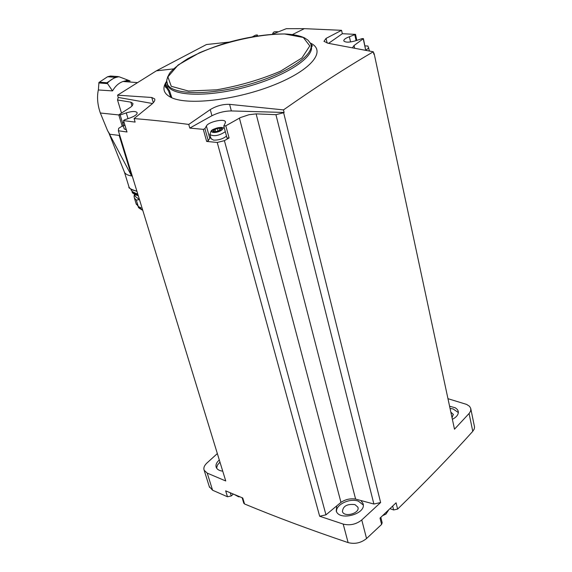 <?xml version="1.0" encoding="UTF-8"?>
<svg xmlns="http://www.w3.org/2000/svg" width="572" height="572" viewBox="0 0 572 572"><rect width="100%" height="100%" fill="white"/><g stroke="black" fill="none" stroke-linecap="round" stroke-linejoin="round"><path stroke-width="0.86" d="M166.116 82.768L166.781 82.389M121.5 113.084L117.517 99.986L118.24 97.426L117.553 95.166L151.773 97.49L154.683 98.913C155.241 100.229 154.29 101.973 151.845 104.133L134.084 118.583C150.951 119.92 169.176 121.865 188.753 124.424L189.79 128.085L203.303 129.351L206.649 141.427L217.231 142.457L319.662 516.237L343.2 524.081L348.119 542.606C310.081 529.751 275.561 516.873 244.559 503.975L243.751 503.11M228.964 42.099L206.463 44.53L156.363 70.842L117.553 95.166M134.084 118.583L135.135 122.093L123.545 120.628L126.998 131.989L118.368 130.766L225.747 480.973L207.236 473.115L204.168 470.277C203.346 467.967 204.247 465.565 206.864 463.077L217.346 453.56M252.752 36.629L255.57 35.142L257.3 34.921L256.757 35.964M272.422 34.198L273.445 32.268L274.796 31.71L278.514 31.775M123.545 120.628L124.367 119.891L130.173 117.903C135.106 116.052 137.416 114.278 137.101 112.584C135.614 111.054 132.003 111.154 126.276 112.891L120.156 114.979L118.819 115.015L119.098 114.629L130.781 107.078L132.389 105.52L132.99 103.832M152.531 103.511L118.24 97.426M117.517 99.986L130.859 102.159L132.861 103.41M230.294 492.807L231.26 495.945L233.347 494.094M231.26 495.945L227.484 496.761L212.584 490.225L209.302 486.636M470.87 409.116L474.546 427.041L474.231 429.007L472.772 431.324C450.564 456.063 425.511 481.989 397.604 509.109L393.636 509.959L389.975 508.665M380.816 517.353L382.167 522.751L381.603 524.431L366.552 538.531C361.011 542.964 354.869 544.322 348.119 542.606M244.559 503.975L242.757 497.998L225.661 490.84L227.484 496.761M217.231 142.457L224.403 140.662L229.079 137.966L225.804 125.811L223.781 126.026L225.275 123.059L225.389 121.722C224.274 118.261 208.272 121.893 206.385 126.026L204.919 128.643L203.303 129.351M225.804 125.811L240.447 117.56L248.899 114.75L256.127 113.878L275.926 114.679L283.633 112.748L380.623 502.531L361.761 519.955C356.163 524.367 349.978 525.739 343.2 524.081M284.105 112.455L231.36 110.939L229.601 104.354L283.469 109.903L284.105 112.455L283.633 112.748M189.79 128.085L211.933 115.716C218.318 112.577 224.796 110.982 231.36 110.939M224.403 140.662L325.968 514.836L319.662 516.237M239.403 118.068L340.962 502.366L325.968 514.836M397.604 509.109L396.074 502.809L380.022 518.103L381.603 524.431M447.969 398.691L466.638 404.418L469.576 406.349L470.777 408.53L470.692 410.825L469.405 413.141L454.49 429.2L374.224 53.968L373.838 54.226L373.316 51.787L328.206 43.286L323.966 41.341L326.061 38.403L341.57 30.316L304.361 28.657L286.307 28.686L272.444 34.198M283.469 109.903C316.037 87.051 345.981 67.675 373.316 51.787M364.993 45.874L367.918 46.039L369.462 51.008M341.57 30.316L342.328 33.712L355.527 34.377L349.413 36.751C345.416 38.21 343.558 39.618 343.843 40.977C345.595 42.621 349.656 42.514 356.034 40.662L361.883 38.66L363.427 38.624L354.061 45.51L354.626 48.069M452.381 419.312C456.985 416.874 458.901 414.085 458.129 410.939L457.264 409.402L455.333 407.822L449.571 406.199M380.623 502.531L373.888 504.032L355.605 499.091C350.343 498.283 345.467 499.37 340.962 502.366M336.722 505.891L336.236 511.025C339.482 521.7 367.467 513.542 362.884 503.253L360.825 500.507M219.305 459.967C216.438 462.526 215.422 465.015 216.266 467.438C217.196 469.512 219.348 470.749 222.737 471.156M354.969 504.626C347.104 503.746 342.928 506.084 342.428 511.633C344.323 517.824 360.496 513.113 357.85 507.135L354.969 504.626M452.037 417.739L453.238 414.321L450.843 412.14M219.963 462.104L217.439 465.086L216.616 468.125M458.344 412.548L453.081 408.93L450.042 408.415M363.22 504.983L358.465 501.215C350 497.826 335.743 504.54 336.5 511.618M368.811 47.991L365.715 50.25L363.263 38.896M352.509 47.662L354.061 45.51M374.224 53.968L373.409 52.216M275.926 114.679L373.888 504.032M256.127 113.878L355.605 499.091M122.186 126.062L118.647 128.371L118.368 130.766M130.859 102.159L132.003 105.977M188.753 124.424L210.26 109.595C216.495 105.856 222.944 104.104 229.601 104.354M382.582 515.694L385.978 514.064L388.688 509.895M234.52 494.587L238.531 496.782L239.911 496.825M327.134 43.072L326.061 38.403M342.328 33.712L328.578 43.35M211.933 115.716L210.26 109.595M123.402 126.262L122.229 126.197M126.333 129.937L124.167 128.772M206.649 141.427L208.265 140.719L210.603 136.958M229.079 137.966L227.077 138.002M226.491 136.065C223.087 138.853 218.783 140.212 213.57 140.133L211.068 138.653M363.435 38.667L365.715 50.25M218.011 131.038L217.317 128.5L213.692 129.966L214.071 130.244L212.827 131.503L215.537 131.825L220.914 130.008L220.52 129.73L221.757 128.471L219.069 128.235M217.317 128.5L219.062 128.185M124.439 172.179L108.966 133.176L131.624 175.969C127.756 175.347 125.361 174.081 124.439 172.179L129.007 186.98C129.994 189.06 132.611 190.412 136.851 191.041M131.624 175.969L119.169 135.4L109.81 134.256L107.593 130.695L100.336 113.006L118.804 114.943M118.211 76.584L115.108 77.306L119.069 76.755L130.116 80.967L125.697 80.845L123.009 81.489C118.74 83.026 115.251 86.157 112.541 90.905L98.327 89.968C96.84 97.111 97.512 104.798 100.336 113.006M98.398 89.968L98.92 82.475L107.572 76.748L115.108 77.306L106.943 82.761L112.541 90.905M118.011 76.584L110.532 76.033M140.977 207.815L138.288 206.528L136.308 200.093L139.475 199.599M136.072 203.489L138.288 206.528M134.47 194.351L134.041 196.189L134.37 197.969L136.308 200.093M134.971 195.595L135.228 196.432L139.454 199.528M207.236 473.115L212.584 490.225M361.761 519.955L366.552 538.531M469.083 413.513L472.772 431.324M166.652 81.224C161.754 88.445 163.513 93.987 171.922 97.848C189.139 105.613 237.623 99.742 274.732 84.67C312.047 69.691 326.848 50.536 310.353 43.05M167.146 83.476L167.81 85.678C172.437 96.475 209.381 97.376 248.212 86.422C287.101 75.597 315.608 56.335 311.075 45.495M167.81 76.534L166.659 80.523L167.36 84.113C172.008 94.981 209.631 95.724 248.777 84.499C287.988 73.402 316.023 53.961 310.474 43.35L308.043 40.226L304.561 37.902C299.742 35.65 293.1 34.334 284.649 33.955C266.616 33.934 246.625 37.066 224.689 43.35C210.868 47.884 198.548 52.989 187.738 58.687C178.042 64.929 171.943 69.877 169.448 73.531C164.736 82.597 167.696 81.724 167.36 84.113L167.81 85.678C167.625 87.845 166.874 88.367 165.558 87.244C165.68 85.357 164.007 87.781 166.681 81.71M284.577 33.991C259.266 34.02 226.398 41.327 199.413 52.803L178.149 64.972L167.896 76.905L171.264 86.286L188.474 91.034L216.624 89.825C239.203 85.886 260.503 79.672 280.53 71.185L301.937 57.951L309.802 45.91L303.303 37.459L284.577 33.991M392.685 506.07L393.636 509.959M153.303 102.717L151.773 97.49M122.887 123.952L120.156 114.979M128.014 118.64L126.276 112.891M257.493 35.85L257.286 35.021M208.265 140.719L204.919 128.643M209.709 138.052L206.385 126.026M350.557 41.949L349.413 36.751M356.091 40.641L354.833 34.899M122.916 124.603L125.096 125.847M209.86 134.141L209.96 134.635C214.121 136.658 219.233 135.671 225.311 131.689M221.157 127.549C216.009 126.97 208.187 131.875 213.413 132.439C218.604 133.04 226.433 128.071 221.157 127.549M219.09 128.321L219.734 130.673L219.097 128.335M220.971 129.108L220.785 128.414M215.787 131.932L215.065 129.286M213.442 131.631L213.277 131.045M171.85 97.812L169.484 90.712L165.673 84.892M128.721 186.05L129.007 186.98C128.092 187.795 130.738 189.253 136.937 191.341M107.121 83.598L98.82 82.94M170.742 97.304L168.583 91.077L165.272 85.871M119.069 76.755C114.6 77.327 110.603 79.558 107.071 83.455M110.468 76.033L107.572 76.748L98.956 82.447M106.943 82.761L99.421 82.161M132.761 190.033L136.915 191.248M132.99 191.92L137.852 194.308M132.068 191.191L132.339 192.07L132.018 191.055L134.12 193.307L137.981 194.73M138.31 195.803C133.505 193.829 131.517 192.585 132.339 192.07L134.42 194.265L138.274 195.695M135.736 194.923L138.295 195.76M141.927 209.924L142.735 210.246M138.317 206.542L142.728 210.217M204.168 470.277L209.516 487.33M358.008 507.764L357.85 507.135M453.353 414.872L453.238 414.321M458.329 411.883L458.129 410.939M363.163 504.347L362.884 503.253M173.438 68.905L156.363 70.842M292.456 34.563L304.361 28.643M311.096 45.717L311.962 46.432L312.405 45.882L310.689 43.88M242.128 497.74L243.801 503.281M154.84 99.435L154.69 98.913M122.236 126.233L118.819 115.015M126.941 131.925L123.488 120.563M257.529 35.85L257.307 34.949M225.504 122.129L225.389 121.722M227.063 138.174L223.781 126.026M356.835 40.383L355.534 34.42M124.246 129.029L123.001 124.946C123.009 123.03 123.309 122.008 123.888 121.886M211.161 138.996L209.96 134.635L210.932 131.367C211.747 129.529 215.244 128.214 221.421 127.413L224.353 128.142M214.4 131.446L214.092 130.309M220.692 130.345L220.52 129.73M165.387 84.87L167.625 85.049M107.679 130.845L109.009 133.247M123.009 81.489L136.994 82.568M127.241 80.116L125.697 80.845M137.745 193.972C133.297 192.614 131.031 191.034 130.967 189.239M142.757 210.31C139.218 208.322 137.795 207.243 138.495 207.05L138.345 206.556M136.343 204.383L134.37 197.969M134.785 194.973L134.041 196.189M135.228 196.432L134.613 194.437"/></g></svg>
